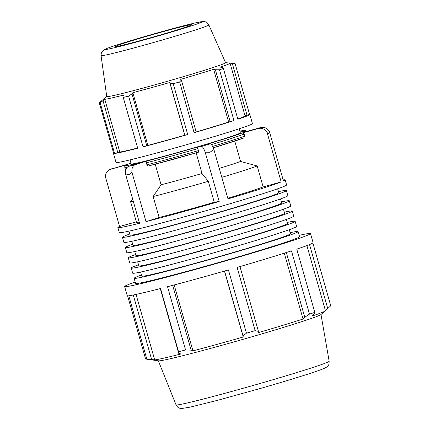 <?xml version="1.0" encoding="UTF-8"?>
<svg xmlns="http://www.w3.org/2000/svg" width="430" height="430" viewBox="0 0 430 430"><rect width="100%" height="100%" fill="white"/><g stroke="black" fill="none" stroke-linecap="round" stroke-linejoin="round"><path stroke-width="0.64" d="M287.229 222.417A85.237 2.661 164.1 0 1 295.157 221.321A85.237 2.661 164.1 0 1 292.481 222.81A85.237 2.661 164.1 0 1 203.067 250.303A85.237 2.661 164.1 0 1 131.209 268.024A85.237 2.661 164.1 0 1 138.519 264.778M137.675 261.805L138.831 265.853A77.314 2.413 -15.9 0 0 204.008 249.776A77.314 2.413 -15.9 0 0 285.112 224.842A77.314 2.413 -15.9 0 0 287.536 223.493L286.38 219.445M295.157 221.321L296.619 226.454A85.237 2.661 164.1 0 1 293.943 227.943A85.237 2.661 164.1 0 1 204.524 255.431A85.237 2.661 164.1 0 1 132.671 273.157L131.209 268.024M281.381 201.896A85.237 2.661 164.1 0 1 289.315 200.805A85.237 2.661 164.1 0 1 286.638 202.293A85.237 2.661 164.1 0 1 197.22 229.781A85.237 2.661 164.1 0 1 125.361 247.508A85.237 2.661 164.1 0 1 132.677 244.256M131.827 241.284L132.983 245.337A77.314 2.413 -15.9 0 0 198.16 229.26A77.314 2.413 -15.9 0 0 279.263 204.325A77.314 2.413 -15.9 0 0 281.693 202.976L280.537 198.923M289.315 200.805L290.771 205.932A85.237 2.661 164.1 0 1 288.1 207.421A85.237 2.661 164.1 0 1 198.681 234.914A85.237 2.661 164.1 0 1 126.823 252.636L125.361 247.508M278.463 191.64A85.237 2.661 164.1 0 1 286.391 190.549A85.237 2.661 164.1 0 1 283.714 192.033A85.237 2.661 164.1 0 1 194.301 219.526A85.237 2.661 164.1 0 1 122.442 237.247A85.237 2.661 164.1 0 1 129.752 234.001M128.941 231.147L130.059 235.076A77.314 2.413 -15.9 0 0 195.242 218.999A77.314 2.413 -15.9 0 0 276.339 194.07A77.314 2.413 -15.9 0 0 278.769 192.715L277.651 188.786M286.391 190.549L287.853 195.677A85.237 2.661 164.1 0 1 285.176 197.166A85.237 2.661 164.1 0 1 195.757 224.653A85.237 2.661 164.1 0 1 123.899 242.38L122.442 237.247M284.305 212.157A85.237 2.661 164.1 0 1 292.233 211.065A85.237 2.661 164.1 0 1 289.557 212.554A85.237 2.661 164.1 0 1 200.143 240.042A85.237 2.661 164.1 0 1 128.285 257.769A85.237 2.661 164.1 0 1 135.6 254.517M134.751 251.545L135.907 255.597A77.314 2.413 -15.9 0 0 201.084 239.521A77.314 2.413 -15.9 0 0 282.188 214.586A77.314 2.413 -15.9 0 0 284.612 213.237L283.461 209.184M292.233 211.065L293.695 216.193A85.237 2.661 164.1 0 1 291.019 217.682A85.237 2.661 164.1 0 1 201.605 245.17A85.237 2.661 164.1 0 1 129.747 262.897L128.285 257.769M290.153 232.673A85.237 2.661 164.1 0 1 298.081 231.582A85.237 2.661 164.1 0 1 295.405 233.071A85.237 2.661 164.1 0 1 205.986 260.558A85.237 2.661 164.1 0 1 134.128 278.285A85.237 2.661 164.1 0 1 141.443 275.033M140.599 272.061L141.75 276.114A77.314 2.413 -15.9 0 0 206.927 260.037A77.314 2.413 -15.9 0 0 288.03 235.102A77.314 2.413 -15.9 0 0 290.46 233.753L289.304 229.701M298.081 231.582L299.538 236.71A85.237 2.661 164.1 0 1 296.867 238.198A85.237 2.661 164.1 0 1 207.448 265.692A85.237 2.661 164.1 0 1 135.59 283.413L134.128 278.285M113.617 153.161A70.912 2.215 -15.9 0 0 113.45 153.392A70.912 2.215 -15.9 0 0 113.713 153.499L99.249 102.722L103.281 99.389A65.946 2.059 -15.9 0 1 103.211 99.325A65.946 2.059 -15.9 0 1 103.356 99.12L106.737 96.492M237.785 118.986A65.946 2.059 -15.9 0 0 245.068 115.901L230.055 63.194A65.946 2.059 -15.9 0 1 227.986 64.344A65.946 2.059 -15.9 0 1 220.31 67.128L222.278 67.499L223.401 68.494L237.865 119.271A70.912 2.215 -15.9 0 0 249.846 114.541A70.912 2.215 -15.9 0 0 249.577 114.434L235.113 63.651L225.562 62.646M245.046 115.82L249.577 114.434M137.675 148.119L122.899 96.234L137.675 148.119M117.804 152.623L103.028 100.744L100.126 102.689L114.59 153.467L119.798 152.043A65.946 2.059 -15.9 0 0 137.654 148.027M114.59 153.467A70.912 2.215 -15.9 0 0 137.901 148.183M194.097 132.687L196.166 131.988L181.385 80.109L179.632 81.91L194.097 132.687A70.912 2.215 -15.9 0 0 233.968 120.556L219.504 69.778L215.382 69.767L230.157 121.647L233.968 120.556M196.144 131.924A65.946 2.059 -15.9 0 0 228.642 122.034L230.157 121.647M146.77 145.765L131.988 93.88L128.57 96.073L143.04 146.85L147.861 145.394A65.946 2.059 -15.9 0 0 184.76 135.219L187.716 134.536L173.247 83.753L170.081 83.382L184.857 135.262M143.04 146.85A70.912 2.215 -15.9 0 0 187.716 134.536M147.861 145.394L132.843 92.686A65.946 2.059 -15.9 0 0 169.743 82.512L170.081 83.382M131.988 93.88L132.843 92.686M184.76 135.219L169.743 82.512M181.385 80.109L180.697 79.346A65.946 2.059 -15.9 0 0 213.629 69.327L215.382 69.767M228.642 122.034L213.629 69.327M230.055 63.194A65.946 2.059 -15.9 0 0 229.98 63.129L232.259 63.371L247.04 115.251M235.113 63.651L232.259 63.371M299.151 235.344A96.637 3.021 164.1 0 1 310.508 233.587L313.099 242.676A96.637 3.021 164.1 0 1 296.77 249.126L314.787 312.373A96.637 3.021 164.1 0 1 309.482 314.12L291.465 250.873A96.637 3.021 164.1 0 1 237.124 267.412L255.141 330.659A96.637 3.021 164.1 0 1 246.444 333.175L228.427 269.927A96.637 3.021 164.1 0 1 167.539 286.713L185.556 349.961A96.637 3.021 164.1 0 1 178.557 351.772L160.541 288.525A96.637 3.021 164.1 0 1 128.769 295.727L146.786 358.975A96.637 3.021 164.1 0 1 145.593 359.023L127.576 295.775A96.637 3.021 164.1 0 1 127.21 295.625L124.625 286.536A96.637 3.021 164.1 0 1 135.203 282.048M310.508 233.587A96.637 3.021 164.1 0 1 294.185 240.037A96.637 3.021 164.1 0 1 194 269.803A96.637 3.021 164.1 0 1 124.625 286.536M309.541 244.579L327.762 308.546L330.751 305.778L312.863 242.993M327.762 308.546L325.392 310.535M306.896 245.595L325.435 310.675A89.875 2.806 164.1 0 1 325.273 310.922A89.875 2.806 164.1 0 1 322.613 312.244A89.875 2.806 164.1 0 1 312.153 316.034L314.158 314.174L314.787 312.373M286.315 252.528L304.757 317.265L309.482 314.12M284.284 253.173L303.042 319.033A89.875 2.806 164.1 0 1 258.167 332.686L258.43 331.363L239.978 266.578M304.757 317.265L303.042 319.033M255.141 330.659L258.43 331.363M113.181 168.227A7.729 7.455 -112.5 0 0 112.343 168.512L110.037 169.468A7.729 7.455 67.5 0 1 110.876 169.178L129.167 163.819A62.237 1.946 164.1 0 1 130.973 163.147M136.348 221.864L119.567 226.486L105.533 177.214A7.729 7.455 67.5 0 1 110.037 169.468M119.567 226.486A86.973 2.72 164.1 0 0 117.874 227.561A86.973 2.72 164.1 0 0 139.546 223.267L125.512 173.989L129.043 174.558L131.978 172.365A7.729 5.482 -104.1 0 1 135.385 164.647L128.919 166.27L140.546 162.567A62.237 1.946 164.1 0 1 126.861 164.771L126.63 164.862C125.151 165.33 124.544 166.168 124.807 167.383A63.817 1.994 -15.9 0 0 127.318 167.238M126.861 164.771L110.876 169.178M128.919 166.27A7.729 5.482 75.9 0 0 125.512 173.989M131.978 172.365L146.012 221.643L159.111 217.472L153.144 196.531L161.089 184.787L155.225 164.212M196.139 152.86L202.019 173.5L208.308 181.32L214.274 202.261L219.192 201.466L205.158 152.193L209.958 152.247L213.925 149.613A7.729 1.973 -106.4 0 0 210.265 143.846L201.493 146.42L197.128 147.125A62.237 1.946 164.1 0 1 147.012 160.944L146.372 162.803L146.936 164.798L148.441 165.975A62.237 1.946 -15.9 0 0 198.563 152.155L148.441 165.975M147.012 160.944L135.385 164.647M201.493 146.42A7.729 1.973 73.6 0 1 205.158 152.193M198.563 152.155L198.531 150.57L197.128 147.125M213.925 149.613L227.964 198.891A86.973 2.72 164.1 0 0 281.166 181.938L267.127 132.66L268.788 133.499L269.433 131.704L283.472 180.982A86.973 2.72 164.1 0 0 285.171 179.907L286.6 184.943A86.973 2.72 164.1 0 1 203.696 211.383A86.973 2.72 164.1 0 1 119.303 232.598L117.874 227.561M246.745 131.403L245.326 131.171L240.09 132.064A62.237 1.946 164.1 0 1 244.638 131.983L260.628 127.576L258.322 128.527L242.332 132.934A62.237 1.946 164.1 0 1 205.9 144.55L210.265 143.846M258.322 128.527A7.729 7.455 67.5 0 1 267.127 132.66M243.767 137.965L213.253 147.812A62.237 1.946 -15.9 0 0 243.767 137.965L244.81 136.041L244.245 134.047L242.332 132.934M281.166 181.938L263.149 186.905L257.183 165.964L240.547 161.444L234.753 141.104M242.816 130.419L242.579 130.483A7.729 5.482 -104.1 0 1 242.816 130.419A7.729 5.482 -104.1 0 1 246.782 131.392M242.579 130.483L239.886 131.344M283.16 179.891A86.973 2.72 164.1 0 1 285.171 179.907M219.192 201.466A86.973 2.72 164.1 0 1 146.012 221.643M263.149 186.905A67.65 2.112 164.1 0 1 227.787 198.273M214.274 202.261A67.65 2.112 164.1 0 1 159.111 217.472M139.213 222.1A67.65 2.112 164.1 0 1 136.46 222.267L130.494 201.326A67.65 2.112 164.1 0 1 130.559 201.192L132.65 199.042M257.183 165.964A67.65 2.112 164.1 0 1 221.821 177.332M208.308 181.32A67.65 2.112 164.1 0 1 153.144 196.531M133.252 201.159A67.65 2.112 164.1 0 1 130.494 201.326M239.155 128.79L240.311 132.838A56.728 1.774 164.1 0 1 238.526 133.827A56.728 1.774 164.1 0 1 179.02 152.123A56.728 1.774 164.1 0 1 131.193 163.916L130.043 159.874M240.547 161.444A52.401 1.639 164.1 0 1 219.273 168.372M202.019 173.5A52.401 1.639 164.1 0 1 161.089 184.787M269.433 131.704A7.729 7.455 -112.5 0 0 260.628 127.576M190.409 25.467A39.533 1.236 164.1 0 1 148.855 38.243A39.533 1.236 164.1 0 1 115.606 46.435A39.533 1.236 164.1 0 1 153.29 34.422A39.533 1.236 164.1 0 1 191.646 24.773A39.533 1.236 164.1 0 1 190.409 25.467M208.846 24.924L225.589 62.71A61.786 1.93 164.1 0 1 223.654 63.796A61.786 1.93 164.1 0 1 158.708 83.759A61.786 1.93 164.1 0 1 106.747 96.562L101.071 55.626A56.029 1.752 -15.9 0 0 148.194 44.016A56.029 1.752 -15.9 0 0 207.088 25.907A56.029 1.752 -15.9 0 0 208.846 24.924C206.405 21.387 206.54 22.532 205.244 21.758L202.906 21.5L194.559 23.07L168.151 29.906L131.376 40.479C118.653 44.322 110.198 47.09 106.011 48.789L103.915 49.816L101.77 52.003C101.485 51.869 101.254 53.073 101.071 55.626M325.273 310.922L320.828 314.631A84.57 2.644 164.1 0 1 318.324 315.873A84.57 2.644 164.1 0 1 232.447 342.35A84.57 2.644 164.1 0 1 158.557 360.856L145.593 359.023M113.45 153.392L116.035 162.481A70.912 2.215 -15.9 0 0 164.314 150.925A70.912 2.215 -15.9 0 0 240.456 128.36A70.912 2.215 -15.9 0 0 252.431 123.63L249.846 114.541M119.798 152.043L104.786 99.335A65.946 2.059 -15.9 0 0 124.039 94.966L122.899 96.234M103.028 100.744L104.786 99.335M223.401 68.494A70.912 2.215 164.1 0 1 219.504 69.778M179.632 81.91A70.912 2.215 164.1 0 1 173.247 83.753M128.57 96.073A70.912 2.215 164.1 0 1 123.437 97.4M100.126 102.689A70.912 2.215 164.1 0 1 99.249 102.722M224.567 271.034L243.02 335.819L246.444 333.175M243.02 335.819L243.24 337.007A89.875 2.806 164.1 0 1 192.952 350.869L191.113 350.133L172.661 285.364M185.556 349.961L191.113 350.133M160.277 288.589L178.719 353.336L178.557 351.772M178.719 353.336L180.949 353.976A89.875 2.806 164.1 0 1 154.709 359.926L151.634 359.48L133.268 294.991M146.786 358.975L151.634 359.48M136.047 294.421L154.709 359.926M174.177 284.961L192.952 350.869M224.455 271.067L243.24 337.007M211.458 144.593A63.817 1.994 -15.9 0 0 244.245 134.047M146.372 162.803A63.817 1.994 -15.9 0 0 197.961 148.581M244.81 136.041A63.817 1.994 164.1 0 1 212.603 146.415M198.531 150.57A63.817 1.994 164.1 0 1 146.936 164.798M125.899 169.479A63.817 1.994 164.1 0 1 125.372 169.372L124.807 167.383M200.552 22.672A50.439 1.575 164.1 0 1 119.513 46.483A50.439 1.575 164.1 0 1 140.82 37.673A50.439 1.575 164.1 0 1 200.552 22.672M326.649 362.614A79.598 2.489 164.1 0 1 243.273 388.247A79.598 2.489 164.1 0 1 176.042 404.845C178.643 409.054 179.584 407.979 181.842 408.5L190.318 407.097L217.811 400.255L260.994 388.29C290.153 379.9 315.846 371.875 323.419 368.704C326.252 367.532 327.88 366.419 328.3 365.36C328.826 365.118 329.106 363.737 329.149 361.232A79.598 2.489 164.1 0 1 326.649 362.614M130.973 163.142L129.097 163.835M125.721 170.011L125.372 169.372M329.149 361.232L320.995 314.491M176.042 404.845L158.342 360.824"/></g></svg>

